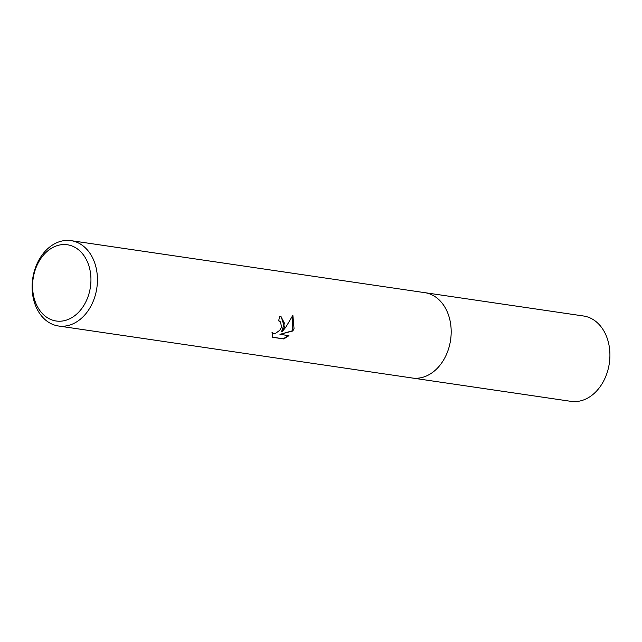 <?xml version="1.0" encoding="UTF-8"?>
<svg xmlns="http://www.w3.org/2000/svg" width="642" height="642" viewBox="0 0 642 642"><rect width="100%" height="100%" fill="white"/><g stroke="black" fill="none" stroke-linecap="round" stroke-linejoin="round"><path stroke-width="0.96" d="M424.266 292.583A43.134 32.405 98.4 0 1 424.787 292.656A43.134 32.405 98.4 0 1 447.803 351.07A43.134 32.405 98.4 0 1 412.236 378.01A43.134 32.405 98.4 0 1 411.715 377.929M424.418 292.608A43.134 32.405 98.4 0 1 447.811 351.07A43.134 32.405 98.4 0 1 411.867 377.953M284.454 327.059L281.934 331.954L285.786 327.251L292.88 315.278L294.036 328.463L292.848 330.975L279.96 334.346L288.964 335.67L283.78 338.944L272.665 337.307L272.031 332.524L273.709 333.439L275.675 333.246L279.711 330.349L281.06 328.014L281.469 326.618L280.482 321.859L278.628 320.856A43.134 32.405 -81.6 0 0 279.591 316.354L281.26 316.899L284.454 327.059M94.061 299.068A43.134 32.405 98.4 0 1 58.494 326A43.134 32.405 98.4 0 1 35.479 267.594A43.134 32.405 98.4 0 1 71.037 240.654A43.134 32.405 98.4 0 1 94.061 299.068M87.93 296.941A38.528 28.946 98.4 0 1 48.848 318.568A38.528 28.946 98.4 0 1 35.591 268.829A38.528 28.946 98.4 0 1 74.681 247.202A38.528 28.946 98.4 0 1 87.93 296.941M278.66 320.735L279.422 321.08M272.593 337.138L283.78 338.944M281.052 316.803L284.454 323.191L281.541 331.737L281.934 331.954M272.585 333.021L272.015 332.692M283.371 338.719L288.41 335.589M279.96 334.346L292.455 330.766L292.768 315.535M412.244 378.018A43.134 32.405 98.4 0 0 449.464 345.653A43.134 32.405 98.4 0 0 432.973 295.384A43.134 32.405 98.4 0 0 424.787 292.656L583.53 316A43.134 32.405 98.4 0 1 591.707 318.729A43.134 32.405 98.4 0 1 608.199 368.99A43.134 32.405 98.4 0 1 570.979 401.346L58.494 326M272.778 333.142L272.377 332.933M424.787 292.664L71.037 240.654"/></g></svg>
